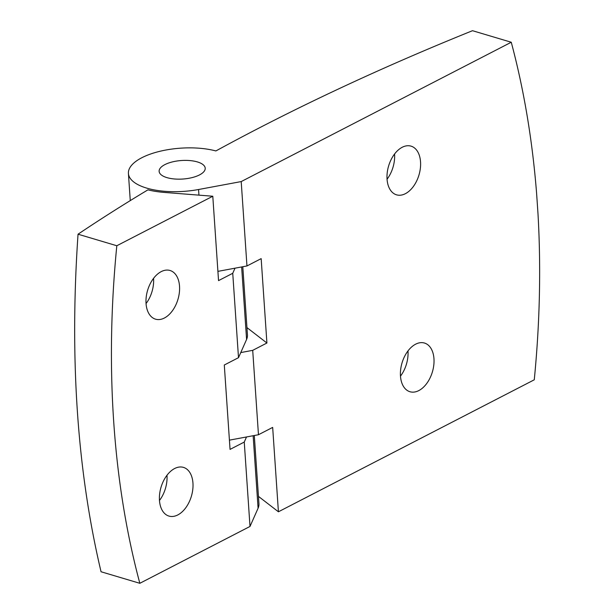 <?xml version="1.0" encoding="UTF-8"?>
<svg xmlns="http://www.w3.org/2000/svg" width="614" height="614" viewBox="0 0 614 614"><rect width="100%" height="100%" fill="white"/><g stroke="black" fill="none" stroke-linecap="round" stroke-linejoin="round"><path stroke-width="0.92" d="M241.202 181.575L511.255 42.243L472.496 30.7A2145.439 862.355 -3.9 0 0 215.882 150.944A53.886 21.659 -3.9 0 0 158.282 151.696A53.886 21.659 -3.9 0 0 128.418 173.44A53.886 21.659 -3.9 0 0 198.56 189.511L241.202 181.575L246.958 265.962L261.165 258.632L266.913 343.019L246.943 327.6M394.564 154.007A25.404 15.834 -73.4 0 1 387.058 179.227M402.208 147.276A25.404 15.834 -73.4 0 1 411.042 146.14A25.404 15.834 -73.4 0 1 418.971 175.005A25.404 15.834 -73.4 0 1 396.544 194.83A25.404 15.834 -73.4 0 1 387.234 172.618A25.404 15.834 -73.4 0 1 402.208 147.276M229.413 440.146L258.463 434.735L272.67 427.405L278.418 511.792L258.448 496.381M217.909 271.365L246.958 265.962M240.765 352.574L252.707 350.348L266.913 343.019M511.255 42.243A782.259 487.593 -73.4 0 1 536.613 193.494L537.979 213.542A782.259 487.593 -73.4 0 1 534.272 379.797L278.418 511.792M252.707 350.348L258.463 434.735M415.632 344.185A25.404 15.834 -73.4 0 1 424.466 343.042A25.404 15.834 -73.4 0 1 432.394 371.907A25.404 15.834 -73.4 0 1 409.968 391.74A25.404 15.834 -73.4 0 1 400.658 369.528A25.404 15.834 -73.4 0 1 415.632 344.185M197.393 161.927A23.094 9.279 -3.9 0 0 172.388 161.912A23.094 9.279 -3.9 0 0 159.133 171.344A23.094 9.279 -3.9 0 0 182.803 179.035A23.094 9.279 -3.9 0 0 205.214 168.205A23.094 9.279 -3.9 0 0 197.393 161.927A23.094 9.279 176.1 0 1 205.214 168.205A23.094 9.279 176.1 0 1 182.803 179.035A23.094 9.279 176.1 0 1 159.133 171.344A23.094 9.279 176.1 0 1 172.388 161.912A23.094 9.279 176.1 0 1 197.393 161.927M407.988 350.909A25.404 15.834 -73.4 0 1 400.481 376.136M116.813 245.746A782.259 487.593 -73.4 0 0 139.831 583.3L101.049 571.757C77.18 470.846 69.512 358.33 78.039 234.203L116.813 245.746L212.789 196.234L218.538 280.621L232.744 273.291L235.008 268.188M78.039 234.203A2144.994 862.179 -3.9 0 1 147.928 189.849A56.58 22.741 -3.9 0 0 164.153 192.405L212.789 196.234M139.831 583.3L250.005 526.451L258.087 508.223A53.886 21.659 -3.9 0 0 258.947 503.664L254.303 435.51M232.744 273.291L238.501 357.678L246.582 339.45A53.886 21.659 -3.9 0 0 247.442 334.891L242.799 266.737M192.95 483.095A25.404 15.834 106.6 0 0 183.456 467.384A25.404 15.834 106.6 0 0 161.037 487.217A25.404 15.834 106.6 0 0 168.957 516.082A25.404 15.834 106.6 0 0 185.842 507.663A25.404 15.834 106.6 0 0 192.95 483.095M179.526 286.185A25.404 15.834 106.6 0 0 170.032 270.482A25.404 15.834 106.6 0 0 147.613 290.307A25.404 15.834 106.6 0 0 155.534 319.173A25.404 15.834 106.6 0 0 172.419 310.761A25.404 15.834 106.6 0 0 179.526 286.185M238.501 357.678L224.294 365.008L230.05 449.394L244.257 442.065L250.005 526.451M146.048 303.577A25.404 15.834 106.6 0 0 153.569 278.457A25.404 15.834 106.6 0 0 153.561 278.349M244.257 442.065L246.513 436.961M159.471 500.479A25.404 15.834 106.6 0 0 166.993 475.366A25.404 15.834 106.6 0 0 166.985 475.259M198.56 189.511L198.944 195.145M241.64 266.952L246.582 339.45M253.145 435.725L258.087 508.223M130.268 200.601L128.418 173.44"/></g></svg>
